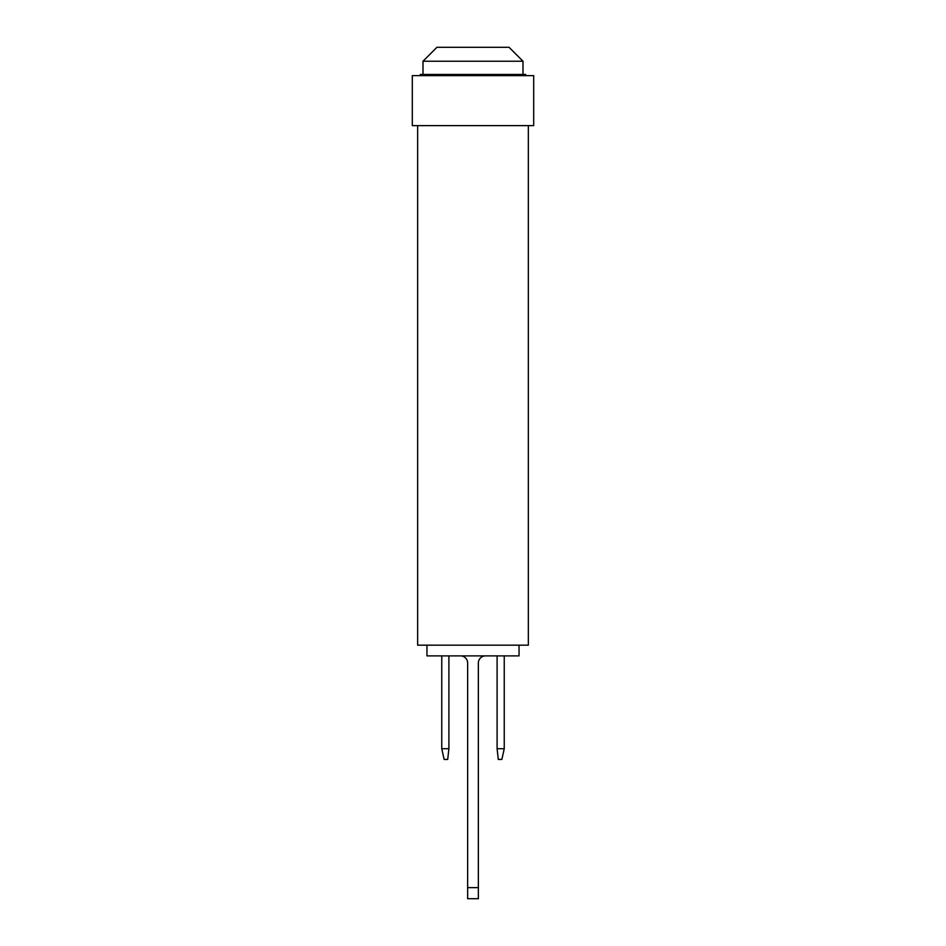 <?xml version="1.0" encoding="UTF-8"?>
<svg xmlns="http://www.w3.org/2000/svg" width="946" height="946" viewBox="0 0 946 946"><rect width="100%" height="100%" fill="white"/><g stroke="black" fill="none" stroke-linecap="round" stroke-linejoin="round"><path stroke-width="1.42" d="M420.331 75.633L420.331 74.438L525.669 74.438L525.669 75.633M522.996 61.23L509.066 47.3L436.934 47.3L423.004 61.23L522.996 61.23L522.996 74.438M519.035 645.172L519.035 655.885L426.965 655.885L426.965 645.172L426.965 655.885M460.501 655.885A7.142 7.142 0 0 1 467.643 663.028L467.643 898.7L478.357 898.7L478.357 663.028A7.142 7.142 0 0 1 485.499 655.885M504.242 748.724L497.099 748.724L498.294 759.437L501.865 759.437L504.242 748.724L504.242 655.885M497.099 748.724L497.099 655.885M417.647 125.629L417.647 645.172L528.353 645.172L528.353 125.629M473 125.629L533.698 125.629L533.698 75.633L412.302 75.633L412.302 125.629L473 125.629M448.901 748.724L441.758 748.724L444.135 759.437L447.706 759.437L448.901 748.724L448.901 655.885M441.758 748.724L441.758 655.885M467.643 887.632L478.357 887.632M423.004 74.438L423.004 61.23"/></g></svg>
